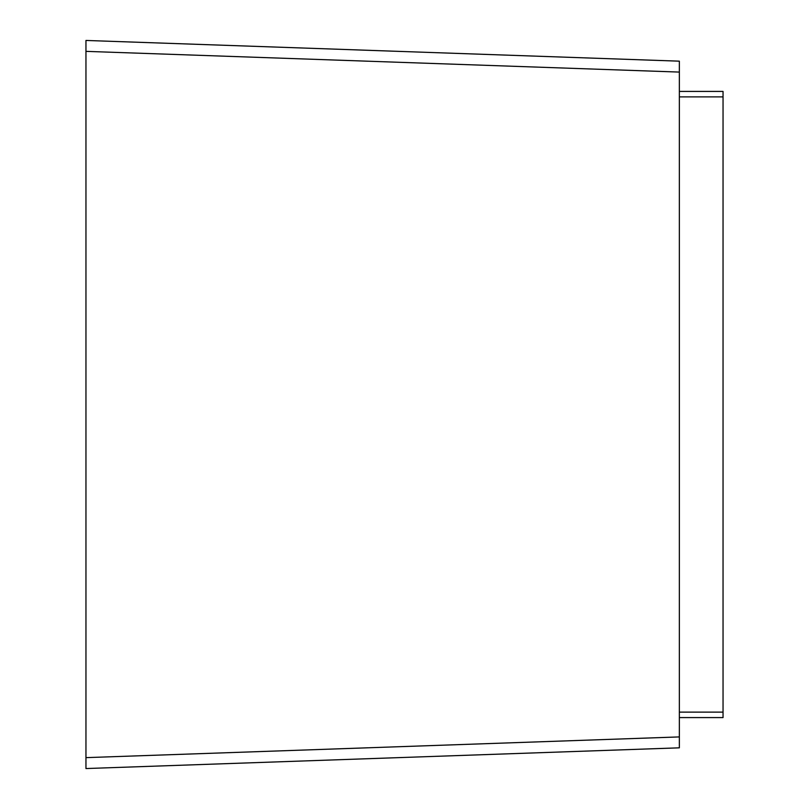<?xml version="1.0" encoding="UTF-8"?>
<svg xmlns="http://www.w3.org/2000/svg" width="809" height="809" viewBox="0 0 809 809"><rect width="100%" height="100%" fill="white"/><g stroke="black" fill="none" stroke-linecap="round" stroke-linejoin="round"><path stroke-width="1.21" d="M723.044 91.417L679.358 91.417L723.044 91.417L723.044 717.583L679.358 717.583M85.956 768.55L679.358 747.829L85.956 768.55L85.956 40.45L679.358 61.171L679.358 72.082L679.358 61.171L85.956 40.45M679.358 747.829L679.358 736.918L679.358 747.829M85.956 51.361L679.358 72.082L679.358 736.918L85.956 757.639M723.044 96.878L679.358 96.878M723.044 712.122L679.358 712.122"/></g></svg>
